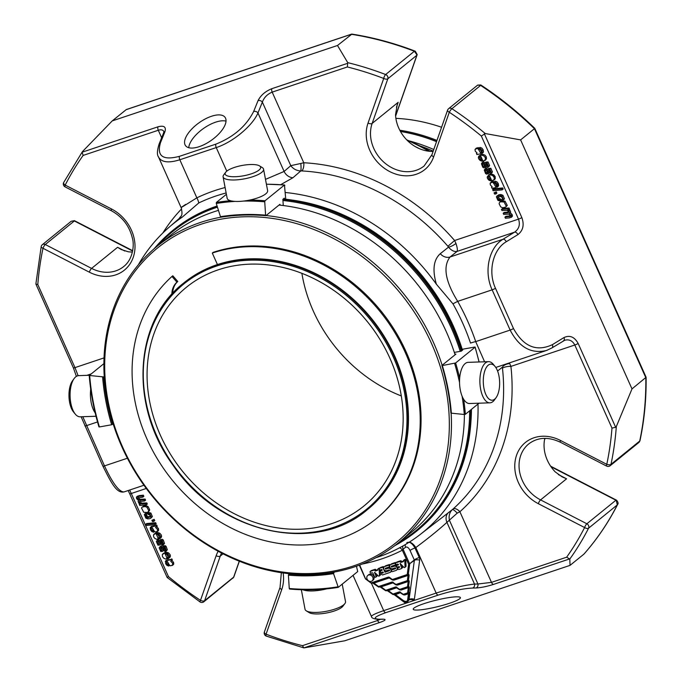 <?xml version="1.0" encoding="UTF-8"?>
<svg xmlns="http://www.w3.org/2000/svg" width="682" height="682" viewBox="0 0 682 682"><rect width="100%" height="100%" fill="white"/><g stroke="black" fill="none" stroke-linecap="round" stroke-linejoin="round"><path stroke-width="1.02" d="M160.321 435.107A140.859 118.898 51 0 1 186.399 287.275A140.859 118.898 51 0 1 367.47 321.785A140.859 118.898 51 0 1 363.838 506.078A140.859 118.898 51 0 1 160.321 435.107M301.887 273.346A140.859 118.898 -129 0 0 313.302 311.052A140.859 118.898 -129 0 0 401.323 395.952M367.538 509.505A145.846 123.11 -129 0 0 367.751 509.335A145.846 123.11 -129 0 0 384.401 336.686A145.846 123.11 -129 0 0 217.115 264.667A145.846 123.11 -129 0 0 184.021 282.774A145.846 123.11 -129 0 0 183.808 282.953M171.873 294.232A20.119 16.982 51 0 1 176.945 282.16L177.78 281.487L172.81 275.784L171.966 276.466A158.488 133.783 -129 0 0 174.413 482.72A158.488 133.783 -129 0 0 375.978 518.934A158.488 133.783 -129 0 0 394.068 331.324A158.488 133.783 -129 0 0 212.29 253.065L217.439 264.565M171.966 276.466L176.945 282.16M89.564 375.262L78.694 375.629A20.596 9.309 88 0 0 74.082 378.629L72.471 380.871A18.064 8.167 88 0 0 69.018 393.079A18.064 8.167 88 0 0 73.537 411.996L75.293 414.127A20.596 9.309 88 0 0 80.101 416.804L96.009 416.259M301.333 589.717L305.042 609.282A20.596 5.942 -10.7 0 0 306.32 610.867L309.099 612.581A18.064 5.209 -10.7 0 0 311.171 613.391A18.064 5.209 -10.7 0 0 328.903 612.496A18.064 5.209 -10.7 0 0 342.952 606.17L344.913 603.553A20.596 5.942 -10.7 0 0 345.518 601.618L342.211 584.15M486.564 395.944A18.064 8.167 -92 0 1 484.484 371.835A18.064 8.167 -92 0 1 495.064 366.464A18.064 8.167 -92 0 1 496.129 397.589A18.064 8.167 -92 0 1 486.564 395.944M177.78 281.487A20.119 16.982 -129 0 0 172.716 293.311M375.978 518.934L376.822 518.252A158.488 133.783 -129 0 0 394.912 330.651A158.488 133.783 -129 0 0 213.134 252.383L212.29 253.065M244.412 175.632A18.064 5.209 169.3 0 1 225.657 172.29A18.064 5.209 169.3 0 1 241.897 165.504A18.064 5.209 169.3 0 1 259.501 165.871A18.064 5.209 169.3 0 1 244.412 175.632M74.082 378.629A20.596 9.309 88 0 0 70.135 392.551A20.596 9.309 88 0 0 75.293 414.127M90.706 389.166A20.596 9.309 88 0 0 90.476 391.86A20.596 9.309 88 0 0 95.165 412.832M306.32 610.867A20.596 5.942 -10.7 0 0 308.673 611.788A20.596 5.942 -10.7 0 0 328.895 610.765A20.596 5.942 -10.7 0 0 344.913 603.553M302.927 589.76A20.596 5.942 -10.7 0 0 304.607 590.322A20.596 5.942 -10.7 0 0 326.644 588.864M496.129 397.589L494.527 399.831A20.596 9.309 -92 0 1 489.906 402.832A20.596 9.309 -92 0 1 483.615 397.956A20.596 9.309 -92 0 1 480.247 375.305A20.596 9.309 -92 0 1 488.5 361.656A20.596 9.309 -92 0 1 493.316 364.333L495.064 366.464M489.906 402.832L469.566 403.522A20.596 9.309 -92 0 1 463.274 398.646A20.596 9.309 -92 0 1 459.907 376.004A20.596 9.309 -92 0 1 468.159 362.347L488.5 361.656M200.61 224.395A189.553 160.006 -129 0 0 181.395 525.328A189.553 160.006 -129 0 0 448.978 435.738A189.553 160.006 -129 0 0 200.61 224.395M220.883 217.2A191.165 161.37 -129 0 0 200.636 222.4A191.165 161.37 -129 0 0 157.261 246.134A191.165 161.37 -129 0 0 135.437 472.421A191.165 161.37 -129 0 0 354.7 566.819A191.165 161.37 -129 0 0 398.075 543.085A191.165 161.37 -129 0 0 451.134 413.13M442.149 365.262A191.165 161.37 -129 0 0 266.082 215.546M259.501 165.871L262.289 167.593A20.596 5.942 169.3 0 1 263.559 169.17A20.596 5.942 169.3 0 1 245.077 178.718A20.596 5.942 169.3 0 1 223.082 176.843A20.596 5.942 169.3 0 1 223.696 174.907L225.657 172.29M263.559 169.17L267.625 190.636A20.596 5.942 169.3 0 1 249.143 200.184A20.596 5.942 169.3 0 1 227.157 198.309L223.082 176.843M157.261 246.134L170.193 235.64A191.165 161.37 51 0 1 218.462 210.371M279.015 205.052A191.165 161.37 51 0 1 455.09 354.768M464.399 414.503A191.165 161.37 51 0 1 411.016 532.599L398.075 543.085M113.186 423.957L111.652 424.758L99.393 426.941A236.637 199.749 51 0 1 89.7 375.816L89.308 375.467L103.869 363.659M112.683 424.366A221.59 187.047 51 0 1 103.69 376.933L89.308 375.467M103.69 376.933L104.227 376.507M356.456 566.222L357.718 571.567L338.281 587.33L337.709 586.852A236.637 199.749 51 0 1 289.262 588.506L288.401 575.165L289.253 573.673M338.281 587.33L333.532 573.622L334.325 572.045M474.706 347.061L462.447 349.244M462.115 396.242A236.637 199.749 51 0 1 464.289 414.494L451.365 413.173A222.392 187.729 51 0 0 442.337 365.552L455.627 362.977L475.064 347.206A237.447 200.431 -129 0 1 479.028 361.98M464.289 414.494L465.354 414.298L479.045 403.198M441.979 365.399L455.926 354.094L454.928 354.273M243.508 201.071A236.637 199.749 51 0 1 264.735 201.804L265.017 200.772L284.462 185.01L285.707 198.837M266.415 184.242A237.447 200.431 -129 0 1 284.462 185.01L284.846 185.495M283.277 205.546L282.877 199.349L284.351 198.147L284.411 199.076M265.98 215.631L265.596 215.145L265.98 215.631L279.918 204.327L279.97 205.154M221.028 217.166L220.457 216.688L221.028 217.166A221.59 187.047 51 0 1 265.741 215.614M264.735 201.804L265.596 215.145A222.392 187.729 51 0 0 220.457 216.688L216.279 203.458A236.637 199.749 51 0 1 235.051 201.403M226.398 194.31L216.382 202.435L216.279 203.458M461.714 350.156L462.763 349.968L461.288 351.162L454.323 352.406M407.862 581.149L395.986 584.764A0.801 0.682 -129 0 0 396.438 584.934M407.989 587.27L399.652 589.691A0.801 0.682 -129 0 0 400.104 589.862M408.117 593.383L403.318 594.627A0.801 0.682 -129 0 0 403.77 594.798M408.757 592.99L408.441 593.758L409.498 593.715L408.68 599.802A3.222 2.719 51 0 1 407.802 601.413A3.222 2.719 51 0 1 404.324 601.26L394.767 594.124M408.629 586.87L408.313 587.645L409.379 587.594L408.663 592.837L407.606 592.88L408.262 593.34A0.801 0.682 -129 0 0 408.663 592.837L409.072 592.505A0.801 0.682 51 0 1 408.671 593.008M408.501 580.757L408.186 581.524L409.251 581.482L408.535 586.716L407.478 586.767L408.134 587.219A0.801 0.682 -129 0 0 408.535 586.716L408.944 586.392A0.801 0.682 51 0 1 408.544 586.895M408.373 574.636L408.058 575.412L409.123 575.361L408.407 580.604L407.35 580.655L408.007 581.107A0.801 0.682 -129 0 0 408.407 580.604L408.816 580.28A0.801 0.682 51 0 1 408.416 580.774M392.38 582.59L378.51 586.861A0.801 0.682 -129 0 0 378.962 587.032M381.11 587.151L380.351 586.631M396.046 587.517L385.714 590.612A0.801 0.682 -129 0 0 386.165 590.783M388.322 590.893L387.555 590.373M399.712 592.445L392.917 594.354A0.801 0.682 -129 0 0 393.378 594.525M373.907 583.4L373.139 582.88M395.526 594.636L400.513 592.658M409.123 575.361L408.688 574.159L407.222 574.534L407.879 574.986A0.801 0.682 -129 0 0 408.279 574.483L409.677 564.21A0.801 0.682 -129 0 0 409.601 563.767L414.366 560.408L409.081 599.478L407.614 599.853A2.413 2.037 51 0 1 404.358 600.944M407.734 575.037L392.32 579.836A0.801 0.682 -129 0 0 392.772 579.998M369.158 581.175L371.298 583.119A0.801 0.682 -129 0 0 371.75 583.289M386.626 570.715A2.31 1.952 51 0 1 384.767 566.546L388.211 565.395A0.929 0.784 51 0 1 388.962 567.057L385.091 568.379L385.569 569.155L388.152 568.285A2.31 1.952 51 0 1 390.01 572.445L382.773 574.875A0.921 0.784 51 0 1 382.022 573.212L383.25 572.778L382.773 572.002L381.656 572.377A0.921 0.784 51 0 1 380.906 570.715L382.133 570.28L381.656 569.504L380.539 569.879A0.921 0.784 51 0 1 379.789 568.217L381.98 567.484A0.921 0.784 51 0 1 383.105 568.063L384.963 572.224L389.541 570.672L389.064 569.896L386.626 570.715M392.687 568.686A2.31 1.952 51 0 1 390.82 564.517L394.213 563.383A0.921 0.784 51 0 1 394.963 565.046L391.144 566.35L391.621 567.126L394.205 566.256A2.31 1.952 51 0 1 396.063 570.425L392.627 571.576A0.921 0.784 51 0 1 391.877 569.913L395.637 568.626L395.168 567.859L392.687 568.686M400.385 561.9L400.914 562.445L403.471 561.593L403.429 560.732A0.742 0.622 51 0 1 404.776 560.919L405.065 566.947A0.784 0.665 51 0 1 403.889 567.313L400.053 563.341L401.579 567.603A0.938 0.793 51 0 1 401.195 568.703L399.021 569.436A0.921 0.784 51 0 1 398.271 567.765L399.499 567.339L399.021 566.563L397.904 566.938A0.921 0.784 51 0 1 397.154 565.267L398.382 564.841L397.904 564.065L396.788 564.44A0.921 0.784 51 0 1 396.037 562.769L399.456 561.627A0.938 0.793 51 0 1 400.385 561.9L401.391 561.09A0.938 0.793 -129 0 0 400.462 560.809L397.043 561.959A0.921 0.784 -129 0 0 396.677 562.258M374.725 570.382L375.33 571.013L377.879 570.161L377.837 569.299A0.742 0.622 51 0 1 379.183 569.479L379.473 575.557A0.784 0.665 51 0 1 378.297 575.881L374.546 572.403L375.995 576.188A0.921 0.784 51 0 1 374.486 576.691L373.045 573.468A1.049 0.878 -129 0 0 371.775 572.812L371.153 573.016A0.929 0.784 51 0 1 370.454 571.337L374.094 570.118A0.742 0.622 51 0 1 374.725 570.382L375.731 569.572A0.742 0.622 -129 0 0 375.1 569.308L371.46 570.527A0.929 0.784 -129 0 0 371.093 570.817M367.112 579.129A3.478 2.933 51 0 1 367.751 575.48A3.478 2.933 51 0 1 372.227 576.333A3.478 2.933 51 0 1 372.133 580.876A3.478 2.933 51 0 1 367.112 579.129M394.077 594.124L404.204 601.319L407.802 601.413L408.944 600.032A4.024 1.918 -160.3 0 1 414.085 600.475L405.781 603.255A7.246 6.112 51 0 1 404.597 602.513L393.846 594.431M406.105 601.984A4.024 1.006 -63 0 1 405.781 603.255L383.693 610.646C375.415 613.468 371.34 615.445 371.468 616.579L371.485 616.613M406.779 542.744C409.439 541.397 412.184 543.145 414.997 547.996A4.024 0.648 -24.1 0 0 410.044 550.451L414.298 559.965A0.801 0.682 51 0 1 414.366 560.408A4.024 1.688 7.7 0 1 419.669 560.161L414.383 599.239A7.246 6.112 51 0 1 414.085 600.475L436.173 593.076L415.807 547.552A208.172 175.717 51 0 1 414.997 547.996L419.251 557.501A4.825 4.075 51 0 1 419.669 560.161M365.723 578.924L367.709 580.075M389.627 570.186L385.969 571.405L385.688 570.774M384.963 572.224L385.969 571.405M384.009 567.066A0.921 0.784 -129 0 0 382.986 566.665L380.795 567.398A0.921 0.784 -129 0 0 380.428 567.697M382.218 569.794L381.911 569.896A0.921 0.784 -129 0 0 381.545 570.195M383.335 572.292L383.028 572.394A0.921 0.784 -129 0 0 382.662 572.692M390.539 572.164L391.545 571.346A2.31 1.952 -129 0 0 391.656 571.243M392.167 569.615A2.31 1.952 -129 0 0 391.894 568.771M389.942 567.39A2.31 1.952 -129 0 0 389.158 567.467L386.012 568.046M390.189 564.901A0.929 0.784 -129 0 0 389.217 564.577L385.773 565.736A2.31 1.952 -129 0 0 385.245 566.017L384.239 566.836M395.722 568.14L392.883 569.095A0.921 0.784 -129 0 0 392.517 569.393M396.592 570.135L397.597 569.317A2.31 1.952 -129 0 0 397.938 568.941M398.237 567.748A2.31 1.952 -129 0 0 398.024 566.895M396.779 565.591A2.31 1.952 -129 0 0 395.21 565.446L392.065 566.017M396.02 562.735A0.921 0.784 -129 0 0 395.219 562.565L391.826 563.707A2.31 1.952 -129 0 0 391.298 563.988L390.292 564.807M400.914 562.445L401.92 561.636L401.391 561.09M398.467 564.355L398.16 564.457A0.921 0.784 -129 0 0 397.794 564.756M399.584 566.853L399.277 566.955A0.921 0.784 -129 0 0 398.919 567.245M402.201 567.893A0.938 0.793 -129 0 0 402.585 566.793L401.903 565.259M404.844 567.441L405.85 566.631A0.784 0.665 -129 0 0 406.071 566.128L405.781 560.11A0.742 0.622 -129 0 0 404.452 559.871M405.065 566.947L406.071 566.128M404.776 560.919L405.781 560.11M403.855 560.348L404.861 559.538M403.446 561.124L401.92 561.636M375.33 571.013L376.336 570.195L375.731 569.572M374.094 570.118L375.1 569.308M375.825 577.151L376.831 576.341A0.921 0.784 -129 0 0 377.001 575.369L376.311 573.826M379.252 576.009L380.258 575.199A0.784 0.665 -129 0 0 380.479 574.738L380.249 569.913M379.473 575.557L380.479 574.738M379.78 568.166A0.742 0.622 -129 0 0 378.86 568.438M378.263 568.916L379.269 568.106M377.854 569.683L376.336 570.195M372.133 580.876L373.139 580.067A3.478 2.933 -129 0 0 373.233 575.514A3.478 2.933 -129 0 0 368.757 574.662L367.751 575.48M382.201 619.282A3.222 2.728 89 0 0 382.909 619.162L379.507 619.222A3.222 2.728 89 0 1 378.8 619.341L382.738 619.213M438.27 595.088C451.45 590.944 462.908 588.6 472.66 588.037A3.222 2.728 -91 0 0 474.519 584.065C463.803 585.335 451.015 588.336 436.173 593.076A3.222 1.645 -108.5 0 0 438.27 595.088L385.79 612.658A3.222 1.645 -108.5 0 1 383.693 610.646L371.46 583.306M457.221 513.128A6.436 1.543 49.3 0 0 452.294 509.676L453.036 509.028A6.436 3.453 48.2 0 1 459.89 511.747L457.221 513.128L446.923 522.361L474.519 584.065L477.92 584.005A3.222 2.728 89 0 1 476.053 587.978L472.66 588.037M478.005 404.042A198.453 167.516 51 0 1 419.021 535.396L452.294 509.676C449.455 512.514 448.517 516.095 449.481 520.426L477.92 584.005L491.483 582.368A3.222 1.645 71.5 0 0 493.58 584.38C486.863 586.494 481.023 587.688 476.053 587.978M382.909 619.162C386.617 619.299 385.552 620.415 379.704 622.504A3.222 1.645 -108.5 0 1 377.606 620.501L380.317 619.316M129.64 490.043L131.285 493.495A3.222 0.52 155.9 0 1 129.682 493.725L128.131 490.546M159.256 540.971L161.148 540.076L162.239 540.766L163.501 544.236L162.18 545.54L161.617 544.449A2.276 1.927 -129 0 0 162.299 544.048A1.313 1.108 -129 0 0 162.555 543.332L161.574 541.312L160.372 541.542L160.313 544.151A2.063 1.748 51 0 1 160.057 544.952L157.951 545.191L156.349 541.568A2.225 1.884 51 0 1 157.414 540.442L157.968 541.517A1.407 1.194 -129 0 0 157.303 542.216L158.139 544.262L159.17 543.972L159.256 540.971L160.713 539.479M158.42 541.141A1.407 1.194 -129 0 0 158.309 541.406L159.145 543.452L158.139 544.262L159.17 543.972M162.094 547.305L163.987 546.41L165.07 547.092L166.331 550.57L165.018 551.874L164.456 550.775A2.276 1.927 -129 0 0 165.129 550.383A1.313 1.108 -129 0 0 165.385 549.658L164.405 547.646L163.203 547.876L163.151 550.476A2.063 1.748 51 0 1 162.887 551.286L160.781 551.525L159.179 547.902A2.225 1.884 51 0 1 160.244 546.776L160.799 547.842A1.407 1.194 -129 0 0 160.142 548.55L160.969 550.596L162.001 550.306L162.094 547.305L163.552 545.813M161.259 547.476A1.407 1.194 -129 0 0 161.148 547.74L161.975 549.777L160.969 550.596L162.001 550.306M136.357 497.306L138.139 496.402L142.359 496.002L142.853 497.118L137.414 498.005L138.233 499.565A2.489 2.097 -129 0 0 139.316 500.128L144.09 499.88L144.593 500.997L139.537 501.509L139.213 502.455L139.929 503.359A2.668 2.251 -129 0 0 141.08 503.955L145.812 503.734L146.315 504.851L139.759 505.473L139.256 504.348L140.339 504.245L138.966 503.427L138.088 501.313A1.731 1.458 51 0 1 138.668 500.503L136.562 498.67L136.673 496.828M151.898 520.281L153.169 520.17L153.731 521.432L152.461 521.542L151.898 520.281L154.175 519.352L154.737 520.613L153.731 521.432M146.119 525.49L145.616 524.373L154.661 523.52L155.164 524.637L146.119 525.49M146.485 512.728L144.848 513.887L145.479 513.546L146.042 514.62L145.317 515.285L145.411 516.317L146.332 517.365L147.849 517.749L150.466 516.768L149.588 514.808L148.105 514.416L147.704 513.256L149.895 513.896L151.378 517.433L149.921 518.678L147.824 518.9L145.837 518.149L144.328 514.646L146.485 512.728L147.048 513.81L146.042 514.62M147.116 512.446L143.732 512.276L141.515 508.005L142.137 507.127L145.104 506.487L147.039 507.34L148.633 510.451A2.532 2.14 51 0 1 148.224 511.696A3.154 2.668 51 0 1 147.883 512.037A3.154 2.668 51 0 1 147.116 512.446M165.291 561.542L167.235 560.442L170.85 559.692L171.353 560.826A4.459 3.768 51 0 1 170.671 561.201L172.563 563.179L172.734 564.807L170.747 565.83A2.217 1.867 51 0 1 169.835 565.369A3.231 2.728 51 0 1 169.051 564.466L167.431 561.618L166.255 562.198L167.286 564.483A1.978 1.662 -129 0 0 168.377 564.867L168.795 566.026L166.945 565.387L165.658 563.699L165.692 560.86M171.804 560.468L173.56 562.352L173.74 563.997L172.265 565.506L173.237 564.722M172.555 563.17L173.56 562.36L172.555 563.17M167.55 553.682L169.11 555.48L169.409 556.887L168.94 558.14L167.755 558.908L165.641 559.044L163.706 558.208L162.495 556.64L162.316 554.543L164.737 553.025L166.902 557.859L168.309 556.93L167.44 554.73A2.719 2.293 -129 0 0 166.067 554.193L165.675 553.076L167.55 553.682L168.556 552.872L170.116 554.662L170.415 556.077L169.946 557.33L168.761 558.089L166.647 558.226M167.994 557.365L168.309 556.93L166.698 554.338M158.736 533.98L160.296 535.771L160.594 537.186L160.125 538.439L158.94 539.198L156.826 539.334L154.891 538.499L153.68 536.939L153.501 534.841L155.922 533.324L158.088 538.158L159.494 537.228L158.625 535.029A2.719 2.293 -129 0 0 157.252 534.492L156.86 533.367L158.736 533.98L159.741 533.162L161.302 534.952L161.6 536.367L161.131 537.621L159.946 538.379L157.832 538.516M159.179 537.655L159.494 537.228L157.883 534.628M150.176 527.749L152.12 526.649L155.735 525.907L156.238 527.033A4.459 3.768 51 0 1 155.556 527.416L157.44 529.377L157.619 531.014L155.632 532.037A2.217 1.867 51 0 1 154.72 531.576A3.231 2.728 51 0 1 153.936 530.673L152.308 527.834L151.14 528.405L152.163 530.69A1.978 1.662 -129 0 0 153.262 531.073L153.68 532.241L151.83 531.593L150.517 529.863L150.176 527.749L151.6 526.257M156.69 526.674L158.446 528.567L158.625 530.204L157.15 531.713L158.122 530.928M563.255 340.915A3.222 1.995 -121.5 0 0 563.639 340.761A3.222 1.995 -121.5 0 0 563.963 337.564C569.768 334.888 574.5 336.857 578.157 343.464A3.222 0.52 155.9 0 1 574.807 345.007C572.53 340.719 569.189 339.133 564.773 340.233L563.843 340.608M551.627 348.042A3.222 1.995 -121.5 0 0 552.011 347.888A3.222 1.995 -121.5 0 0 552.335 344.691L563.963 337.564M455.96 243.465A6.436 1.824 -30.2 0 1 448.534 247.131L447.921 246.279L454.613 240.516L455.96 243.465C457.315 247.54 457.69 250.192 457.085 251.411L450.052 257.003L502.975 239.28A3.222 1.995 58.5 0 1 506.283 241.726L517.911 234.599A3.222 1.995 58.5 0 0 514.603 232.153C519.053 228.93 520.357 224.583 518.508 219.127A3.222 0.52 -24.1 0 0 521.849 217.592C524.407 224.872 523.094 230.542 517.911 234.599M509.249 213.654L510.255 212.844A1.731 1.458 -129 0 1 510.119 212.937L512.225 214.787L512.421 216.134L511.415 216.953L509.642 217.856L505.422 218.249L504.919 217.132L510.358 216.254L509.539 214.694A2.489 2.097 -129 0 0 508.457 214.122L503.683 214.378L503.18 213.253L508.235 212.741L508.559 211.804L507.843 210.9A2.668 2.251 -129 0 0 506.7 210.303L501.961 210.525L501.458 209.4L508.013 208.786L508.516 209.911L507.434 210.005L508.806 210.832L509.693 212.937A1.731 1.458 51 0 1 509.113 213.756L511.219 215.597L511.099 217.43L512.02 216.68M495.874 193.978L494.612 194.089L494.049 192.827L495.311 192.708L495.874 193.978L496.88 193.159L496.317 191.889L494.049 192.827M501.654 188.761L502.157 189.886L493.112 190.738L492.609 189.613L501.654 188.761L502.66 187.951L493.615 188.803L492.609 189.613M502.293 200.713L501.73 199.63L502.455 198.974L502.353 197.925L501.449 196.885L499.923 196.51L497.314 197.482L498.184 199.442L499.676 199.843L500.068 201.002L497.877 200.355L496.402 196.825L496.973 196.032L499.957 195.359L501.935 196.101L503.444 199.613L502.293 200.713L503.93 199.553M497.63 197.072L498.21 196.757M489.523 172.461L486.624 174.174L485.533 173.492L484.271 170.023L485.593 168.71L486.155 169.809A2.276 1.927 -129 0 0 485.482 170.21A1.313 1.108 -129 0 0 485.217 170.926L486.206 172.938L487.4 172.716L487.459 170.108A2.063 1.748 51 0 1 487.715 169.298L489.821 169.068L491.424 172.682A2.225 1.884 51 0 1 490.367 173.808L489.804 172.742A1.407 1.194 -129 0 0 490.469 172.035L489.633 169.989L488.602 170.287L488.065 173.953L489.523 172.461L489.608 169.468M487.715 169.298L488.934 168.266M489.633 169.989L488.602 170.287L489.182 169.818M486.692 166.135L483.794 167.849L482.703 167.158L481.441 163.689L482.762 162.376L483.325 163.475A2.276 1.927 -129 0 0 482.643 163.876A1.313 1.108 -129 0 0 482.387 164.592L483.376 166.613L484.57 166.382L484.629 163.774A2.063 1.748 51 0 1 484.885 162.972L486.991 162.734L488.593 166.357A2.225 1.884 51 0 1 487.528 167.482L486.974 166.408A1.407 1.194 -129 0 0 487.639 165.7L486.803 163.654L485.772 163.953L485.226 167.627L486.692 166.135L486.778 163.134M484.885 162.972L486.044 161.975M486.803 163.654L485.772 163.953L486.351 163.484M478.986 148.224L479.983 147.406L481.833 148.054L483.129 149.742L483.487 151.898L480.537 153.808L476.931 154.558L476.42 153.424A4.459 3.768 51 0 1 477.102 153.049L475.218 151.089L475.039 149.443L477.025 148.429A2.217 1.867 51 0 1 477.937 148.889A3.231 2.728 51 0 1 478.721 149.793L480.35 152.632L481.526 152.06L480.495 149.767A1.978 1.662 -129 0 0 479.395 149.384L478.986 148.224L480.827 148.872L482.123 150.56L482.089 153.399M475.039 149.443L476.471 147.968M480.222 160.568L478.662 158.778L478.363 157.363L478.841 156.11L480.017 155.351L482.131 155.215L484.067 156.05L485.269 157.585L485.456 159.707L483.035 161.225L480.878 156.391L479.463 157.32L480.341 159.52A2.719 2.293 -129 0 0 481.714 160.057L482.097 161.182L480.222 160.568M479.906 156.792L479.463 157.32L480.469 156.51L481.347 158.71A2.719 2.293 -129 0 0 482.089 159.102M489.037 180.278L487.477 178.479L487.178 177.073L488.832 175.052L490.946 174.924L492.881 175.751L494.083 177.294L494.271 179.417L491.85 180.935L489.693 176.101L488.278 177.03L489.156 179.23A2.719 2.293 -129 0 0 490.529 179.767L490.912 180.883L489.037 180.278M488.721 176.493L488.278 177.03L489.284 176.212L490.162 178.411A2.719 2.293 -129 0 0 490.904 178.812M494.1 182.017L495.106 181.199L496.948 181.847L498.269 183.586L498.602 185.692L495.652 187.601L492.046 188.351L491.534 187.218A4.459 3.768 51 0 1 492.216 186.842L490.332 184.873L490.153 183.236L492.14 182.222A2.217 1.867 51 0 1 493.052 182.682A3.231 2.728 51 0 1 493.836 183.586L495.464 186.425L496.641 185.854L495.609 183.56A1.978 1.662 -129 0 0 494.518 183.177L494.1 182.017L495.942 182.665L497.238 184.345L497.204 187.183M490.153 183.236L491.586 181.762M500.656 201.812L504.041 201.974L506.266 206.254L505.643 207.123L502.702 207.771L500.733 206.919L499.139 203.799A2.532 2.14 51 0 1 499.548 202.563A3.154 2.668 51 0 1 499.889 202.213A3.154 2.668 51 0 1 500.656 201.812L501.662 200.994L505.047 201.164L507.272 205.435L505.643 207.123M265.494 179.375L284.121 171.446L290.788 165.666L300.813 163.467A6.436 0.895 -94.1 0 1 300.779 170.952C296.551 170.705 293.226 168.948 290.788 165.666L262.357 102.095A3.222 2.378 -157.9 0 0 258.052 100.621C260.754 95.275 265.358 91.303 271.845 88.686A3.222 1.645 -108.5 0 0 272.186 92.13C267.361 94.142 264.087 97.466 262.357 102.095L257.958 112.948A3.222 2.378 -157.9 0 0 253.653 111.473L258.052 100.621M159.196 143.8A3.222 2.378 22.1 0 1 160.5 142.657L164.899 131.805A3.222 2.378 -157.9 0 0 163.595 132.947L159.196 143.8C157.107 150.415 156.869 154.788 158.48 156.945L158.48 156.954C161.404 162.359 168.522 163.296 179.818 159.767A3.222 1.645 -108.5 0 1 179.477 156.323C162.853 160.679 156.528 156.127 160.5 142.657M73.392 367.726A3.222 0.52 -24.1 0 0 73.375 367.845A3.222 0.52 -24.1 0 0 74.977 367.624L78.106 375.697M163.595 132.947L163.902 131.575C162.989 129.827 161.123 129.384 158.301 130.253A3.222 1.645 71.5 0 1 157.968 126.809C164.047 125.215 166.357 126.886 164.899 131.805M285.298 192.486A198.453 167.516 51 0 1 436.378 284.215C432.252 269.893 433.556 259.723 440.282 253.695L448.534 247.131C451.313 250.499 454.169 251.931 457.085 251.411L514.603 232.153L502.975 239.28C488.824 247.609 483.657 271.709 492.14 289.833A3.222 0.52 -24.1 0 0 495.49 288.298C487.715 271.709 492.856 249.51 506.283 241.726M440.282 253.695A9.497 7.928 -128.5 0 0 450.052 257.003C442.746 266.483 445.295 281.274 457.699 301.367L492.14 289.833L510.145 330.088C519.096 347.3 531.193 354.103 546.435 350.497L547.407 350.147M583.877 554.159L583.988 554.057C597.168 539.112 608.37 522.591 617.602 504.484L617.304 504.893A319.952 270.072 51 0 1 583.877 554.159L570.05 565.369L569.802 559.061L566.648 557.203L491.483 582.368L459.89 511.747A205.921 173.825 -129 0 0 510.92 366.396L509.71 363.617A6.436 3.683 -16.9 0 0 502.284 367.291L497.587 371.017M448.534 512.523A9.497 8.048 -127.1 0 0 446.923 522.361C438.722 529.82 428.347 538.217 415.807 547.552A9.497 5.038 -118.8 0 0 409.294 542.147M403.096 545.864A4.024 3.41 -127.2 0 0 403.079 549.181L402.329 550.212A4.024 2.123 -117.1 0 0 399.43 547.868M143.953 485.243L124.013 491.927C119.171 492.046 112.666 483.368 104.482 465.9L82.795 416.711M158.36 156.655L181.25 207.865C183.279 217.413 180.355 215.606 179.357 218.368M185.726 204.387C177.252 210.013 180.96 207.831 196.851 197.84L179.818 159.767L216.237 147.576C232.681 142.299 252.57 125.795 257.958 112.948L284.121 171.446A9.497 7.988 -130.9 0 0 292.945 177.729L280.737 184.669M609.418 466.147A3.222 2.719 -129 0 0 610.151 465.746A3.222 2.719 -129 0 0 610.987 464.348A319.952 270.072 -129 0 0 616.323 426.548L615.658 427.299L611.976 428.091L574.807 345.007L510.92 366.396A6.436 2.097 -6.2 0 0 502.472 368.212L502.284 367.291M447.861 109.751A3.222 1.535 19.3 0 0 447.597 110.109A3.222 1.535 19.3 0 0 449.293 112.266A316.729 267.361 -129 0 1 481.339 136.042L485.252 133.544L520.613 139.904L632.001 388.911L646.11 377.265C646.374 399.072 644.311 420.274 639.946 440.862L610.987 464.348A3.222 1.424 -168 0 1 606.784 464.331A3.222 0.793 117.3 0 0 606.648 466.104A3.222 3.222 0 0 0 610.151 465.746L639.068 442.303M569.802 559.061A319.952 270.072 -129 0 0 588.575 528.192A3.222 2.719 -129 0 0 586.87 523.776A3.222 0.793 117.3 0 0 584.593 527.536A3.222 1.62 27 0 0 588.575 528.192L617.304 504.893L616.255 500.4A2.413 0.452 -56.7 0 1 616.639 500.247L550.638 466.19M570.05 565.369L344.777 640.79L303.857 647.9L266.27 636.093A3.222 0.972 -69 0 1 266.074 634.175A3.222 1.535 -160.7 0 1 264.377 632.018A3.222 3.222 0 0 0 266.27 636.093M423.957 603.664A24.305 3.325 -13.8 0 1 447.742 597.782A24.305 3.325 -13.8 0 1 460.427 597.645A24.305 3.325 -13.8 0 1 437.614 606.673A24.305 3.325 -13.8 0 1 413.215 609.239A24.305 3.325 -13.8 0 1 423.957 603.664M379.704 622.504L303.857 647.9L302.433 645.666L377.606 620.501L377.078 619.324M200.491 600.356A3.222 0.605 123.4 0 0 200.056 601.959L167.158 577.492L168.445 576.58A316.729 267.361 -129 0 0 200.491 600.356A3.222 1.535 -160.7 0 0 204.609 600.697A3.222 2.719 -129 0 1 203.858 601.771L233.534 577.441A3.222 2.719 51 0 0 233.662 577.134L204.609 600.697L220.269 556.077A3.222 1.535 -160.7 0 1 216.151 555.736L200.491 600.356M157.968 541.517L158.974 540.698L158.42 539.624A2.225 1.884 -129 0 0 157.9 539.905L156.894 540.724M157.414 540.442L158.42 539.624M161.063 544.142A2.063 1.748 -129 0 0 161.319 543.332L160.313 544.151M161.378 540.724L161.319 543.332M161.617 544.449L162.478 543.75M160.261 540.161L162.154 539.257L163.245 539.948L164.507 543.418L162.981 545.148M163.893 550.468A2.063 1.748 -129 0 0 164.157 549.666L163.151 550.476M164.209 547.058L164.157 549.666M164.456 550.775L165.308 550.084M163.092 546.495L164.993 545.591L166.076 546.282L167.337 549.752L165.811 551.482M160.799 547.842L161.805 547.032L161.25 545.958A2.225 1.884 -129 0 0 160.739 546.239L159.733 547.058M160.244 546.776L161.25 545.958M144.09 499.88L145.095 499.062L140.322 499.318A2.489 2.097 -129 0 1 139.239 498.747L138.42 497.187M142.853 497.118L143.859 496.308L143.365 495.192L139.145 495.584L137.363 496.487M142.359 496.002L143.365 495.192M137.645 496.044L136.681 496.828M139.972 502.608L139.281 501.671M139.256 504.348L139.742 503.955M146.315 504.851L147.321 504.041L146.818 502.915L142.086 503.137A2.668 2.251 -129 0 1 140.935 502.54L139.929 503.359M145.812 503.734L146.818 502.915M144.593 500.997L145.598 500.187L145.095 499.062M153.169 520.17L154.175 519.352M155.164 524.637L156.169 523.827L155.667 522.702L146.621 523.554L145.616 524.373M154.661 523.52L155.667 522.702M146.604 517.144L145.752 516.086M147.704 513.256L148.71 512.438L150.901 513.086L152.384 516.615L150.799 518.218M146.374 514.356L147.338 516.547L150.483 516.709M146.417 515.49L145.419 516.317M147.883 512.037L148.889 511.219A3.154 2.668 -129 0 0 149.23 510.878A2.532 2.14 -129 0 0 149.639 509.642L148.045 506.521L146.119 505.677L145.061 506.487L146.059 505.669L144.004 505.856L142.137 507.127M148.224 511.696L149.23 510.878M173.74 563.997L173.271 564.687M171.353 560.826L172.358 560.016L171.855 558.882L170.85 559.692M168.88 560.314L171.855 558.882M169.886 559.496L166.297 560.723M166.561 560.178L165.709 560.868M168.795 566.026L169.724 565.276M168.377 564.867L168.991 564.372M167.286 564.483L168.292 563.673A1.978 1.662 -129 0 0 168.735 563.912M167.261 561.38L168.292 563.673M165.675 553.076L166.681 552.258L168.556 552.872M166.902 557.859L167.908 557.049M166.007 552.804L165.743 552.207L164.737 553.025M162.938 553.699L165.743 552.207M156.86 533.367L157.866 532.548L159.741 533.162M158.088 538.158L159.094 537.339M157.192 533.102L156.928 532.506L155.922 533.324M154.123 533.997L156.928 532.506M153.262 531.073L153.876 530.579M153.68 532.241L154.609 531.483M152.163 530.69L153.169 529.88A1.978 1.662 -129 0 0 153.62 530.127M152.146 527.587L153.169 529.88M158.625 530.204L158.156 530.894M157.44 529.377L158.446 528.559L157.44 529.385M156.238 527.033L157.244 526.223L156.741 525.089L155.735 525.907M153.765 526.521L156.741 525.089M154.771 525.703L151.182 526.93M646.11 377.265L534.79 128.352L534.441 128.693L645.82 377.7A319.952 270.072 51 0 1 639.716 441.049L639.077 442.294L639.946 440.853M480.793 84.977L480.622 85.403A319.952 270.072 51 0 1 534.441 128.693L520.613 139.904M616.323 426.548L632.001 388.911M82.658 151.387L112.215 120.91L337.496 45.489L351.912 34.1C373.259 37.476 394.375 43.171 415.261 51.193L414.375 51.244L385.645 74.534A319.952 270.072 -129 0 0 347.743 62.642L347.351 66.964A316.729 267.361 -129 0 1 383.71 78.447A3.222 1.535 19.3 0 0 387.819 78.788A3.222 2.719 -129 0 0 385.645 74.534A3.222 0.972 111 0 0 383.71 78.447L368.041 123.067A38.081 32.139 -129 0 0 389.746 171.583A38.081 32.139 -129 0 0 433.633 156.886L449.293 112.266A3.222 0.605 -56.6 0 1 451.902 108.702L480.622 85.403L477.664 85.122L480.793 84.969C500.017 97.628 518.022 112.087 534.79 128.352M300.813 163.467L303.771 162.751A6.436 2.745 -86.9 0 1 301.802 170.935L300.779 170.952L292.945 177.729M509.249 216.723L510.358 215.896M510.255 215.904L505.925 216.313L504.919 217.132M512.421 216.134L512.105 216.612M512.216 214.77L512.216 214.779A176.109 148.659 51 0 0 511.389 213.679M510.255 212.844A1.731 1.458 -129 0 0 510.699 212.119L509.693 212.937M508.44 209.186L509.812 210.013L510.699 212.119M508.516 209.911L509.522 209.093L509.019 207.967L502.464 208.59L501.458 209.4M508.013 208.786L509.019 207.967M507.613 212.844L508.636 212.025M508.61 212.025L504.186 212.443L503.18 213.253M495.311 192.708L496.317 191.889M502.157 189.886L503.163 189.067L502.66 187.951M496.973 196.032L498.857 194.762L500.963 194.541L502.941 195.291L504.45 198.794L503.299 199.894M500.912 194.541L499.906 195.359L500.903 194.541M500.068 201.002L501.074 200.184L500.682 199.025L499.676 199.843M498.32 196.672L499.19 198.624L500.682 199.025M501.73 199.63L502.412 199.084M489.804 172.742L490.358 172.299M490.878 173.535L491.884 172.716A2.225 1.884 -129 0 0 492.43 171.873L490.827 168.249L488.721 168.488M485.217 170.926L486.223 170.108L487.485 172.265M486.155 169.809L487.161 168.991L486.598 167.9L485.593 168.71M484.8 169.102L486.598 167.9M485.891 162.154L487.997 161.915L489.599 165.538A2.225 1.884 -129 0 1 489.054 166.382L488.048 167.201M482.387 164.592L483.393 163.774L484.655 165.939M483.325 163.475L484.331 162.666L483.768 161.566L482.762 162.376M481.961 162.776L483.768 161.566M486.974 166.408L487.528 165.965M479.727 148.974L481.543 151.805M478.721 149.793L479.361 149.273M480.35 152.632L481.356 151.813M479.054 148.165A3.231 2.728 -129 0 0 478.943 148.071A2.217 1.867 -129 0 0 478.031 147.61L476.045 148.633M477.937 148.889L478.943 148.071M476.42 153.424L476.982 152.973M483.487 151.898L482.933 152.683M483.129 149.742L482.123 150.56L483.12 149.733M479.369 156.553L481.023 154.533L483.137 154.396L485.073 155.232L486.275 156.775L486.462 158.897L483.035 161.225M482.097 161.182L482.771 160.637M481.714 160.057L482.302 159.579M480.341 159.52L481.347 158.71M488.184 176.254L487.178 177.073L488.662 175.001L489.838 174.242L491.952 174.106L493.887 174.942L495.089 176.476L495.277 178.599L494.672 179.443L491.85 180.935M490.912 180.883L491.586 180.338M490.529 179.767L491.117 179.289M489.156 179.23L490.162 178.411M497.647 185.035L497.57 184.217M495.464 186.425L496.658 185.598M494.842 182.767L496.47 185.606M493.836 183.586L494.476 183.066M494.169 181.958A3.231 2.728 -129 0 0 494.058 181.864A2.217 1.867 -129 0 0 493.146 181.403L491.159 182.418M493.052 182.682L494.058 181.864M491.534 187.218L492.097 186.766M498.602 185.692L498.048 186.476M498.244 183.535L497.238 184.353M501.662 200.994A3.154 2.668 -129 0 0 500.895 201.403L499.889 202.213M112.215 120.91L126.332 109.546L351.588 34.126M211.454 116.281A24.305 10.707 144.5 0 1 225.086 117.372A24.305 10.707 144.5 0 1 211.505 140.202A24.305 10.707 144.5 0 1 185.495 145.59A24.305 10.707 144.5 0 1 190.602 130.305A24.305 10.707 144.5 0 1 211.454 116.281M347.743 62.642L337.496 45.489M436.378 284.215L452.967 303.857A202.528 170.96 -129 0 1 470.52 343.08A9.497 2.046 161.3 0 1 475.704 341.614L484.595 361.792M470.716 409.95A193.577 163.407 51 0 1 416.659 531.125L417.222 530.664A193.577 163.407 -129 0 0 471.288 409.481M461.885 350.684A193.577 163.407 -129 0 0 283.345 198.965M217.081 205.998A193.577 163.407 -129 0 0 173.364 229.962L172.793 230.422A193.577 163.407 51 0 1 216.723 206.39A193.577 163.407 51 0 1 217.166 206.245M452.967 303.857A9.497 1.006 150.6 0 1 457.699 301.367A207.814 175.419 51 0 1 475.704 341.614L510.145 330.088A3.222 0.52 -24.1 0 0 513.495 328.545L495.49 288.298M419.021 535.396A198.453 167.516 51 0 1 375.867 557.757M138.318 264.838A198.453 167.516 51 0 1 169.11 227.225A198.453 167.516 51 0 1 182.29 217.106L179.272 218.428M225.111 187.533A207.814 175.419 51 0 0 196.851 197.84A9.497 4.996 -115.6 0 1 198.76 202.963L182.29 217.106M226.143 192.963A202.528 170.96 -129 0 0 198.76 202.963M292.143 200.082A191.165 161.37 51 0 1 462.2 349.295M471.441 409.362A191.165 161.37 51 0 1 470.998 420.615M35.882 283.951L41.193 246.534A3.222 1.424 12 0 0 43 248.291A316.729 267.361 -129 0 0 37.808 284.539L35.907 284.079L73.375 367.845L76.384 376.37M63.665 182.537A3.222 3.222 0 0 0 65.054 186.859A3.222 0.793 -62.7 0 1 65.191 185.086A3.222 1.62 -153 0 1 63.665 182.537L82.36 151.754M157.968 126.809L82.121 152.205L83.136 155.419A316.729 267.361 -129 0 0 65.191 185.086L111.498 208.965A38.081 32.139 -129 0 1 133.195 257.472A38.081 32.139 -129 0 1 89.308 272.161L43 248.291A3.222 0.793 -62.7 0 1 45.285 244.531A3.222 2.719 -129 0 0 43.051 244.301A3.222 2.719 -129 0 0 42.318 244.702A3.222 3.222 0 0 0 41.193 246.534M74.006 220.815L71.235 221.249L74.423 220.678A2.413 0.733 111 0 0 74.006 220.815A3.222 2.719 51 0 1 74.347 220.959L45.285 244.531L91.584 268.401A3.222 0.793 117.3 0 0 89.308 272.161M611.976 428.091A316.729 267.361 -129 0 1 606.784 464.331L560.476 440.461A38.081 32.139 -129 0 0 516.589 455.15A38.081 32.139 -129 0 0 538.294 503.666A3.222 0.793 -62.7 0 1 540.57 499.906L566.58 478.807L562.173 476.889L555.301 471.961A34.859 29.428 51 0 1 544.807 438.356M433.096 151.413A34.859 29.428 51 0 1 395.526 114.789L397.205 104.755L398.169 102.317L396.455 107.193M415.261 51.193L417.188 54.577A2.413 1.066 12 0 1 416.975 54.901L414.375 51.244A319.952 270.072 51 0 0 351.324 34.279L126.042 109.7M132.436 252.008A34.859 29.428 51 0 1 128.276 251.786L121.2 249.518L117.594 247.31L124.789 251.019M395.875 118.344A175.47 148.113 51 0 1 441.578 127.253M495.141 178.889A175.47 148.113 -129 0 0 494.365 178.181M490.622 174.873A175.47 148.113 -129 0 0 489.872 174.234M436.523 141.668A175.47 148.113 -129 0 0 400.47 131.473M433.769 149.503A175.47 148.113 -129 0 0 409.072 140.859M419.515 145.726A176.109 148.659 51 0 1 433.189 151.148M430.112 151.336A218.658 184.575 -129 0 0 406.719 139.844M418.987 148.48A224.165 189.221 -129 0 0 415.312 146.604M544.492 439.916A224.165 189.221 -129 0 0 545.123 438.356M428.927 151.225A224.165 189.221 -129 0 0 407.018 140.151M226.015 121.14A24.305 10.707 -35.5 0 0 215.648 122.163A24.305 10.707 -35.5 0 0 188.752 147.704M216.671 266.014A145.044 122.436 51 0 1 406.711 427.733A145.044 122.436 51 0 1 201.966 496.283A145.044 122.436 51 0 1 216.671 266.014M216.68 265.017A145.846 123.11 51 0 1 383.966 337.044A145.846 123.11 51 0 1 367.317 509.684C314.922 555.191 218.82 533.136 173.058 465.235C129.128 405.841 133.97 321.196 183.586 283.124A145.846 123.11 51 0 1 216.68 265.017M111.652 424.758A222.392 187.729 51 0 1 102.624 377.137M338.093 587.364A237.447 200.431 51 0 1 289.645 588.992M333.532 573.622A222.392 187.729 51 0 1 288.401 575.165M333.634 572.599A221.59 187.047 51 0 1 288.682 574.133M455.627 362.977A237.447 200.431 51 0 1 459.677 378.135M463.683 399.345A237.447 200.431 51 0 1 465.354 414.298M454.596 363.37A236.637 199.749 51 0 1 459.54 382.491M216.382 202.435A237.447 200.431 51 0 1 230.439 200.721M249.91 200.031A237.447 200.431 51 0 1 265.017 200.772M393.207 582.675L396.012 584.448L407.35 580.655L408.058 575.412L394.068 580.101L393.804 579.717M389.516 577.867L373.932 583.084L378.536 586.546L391.86 582.087A1.611 1.355 51 0 1 393.241 582.36M391.86 582.087L392.525 582.539M396.881 587.603L399.678 589.376L407.478 586.767L408.186 581.524L397.734 585.028L397.47 584.644M393.182 582.803L381.136 586.835L385.739 590.297L395.534 587.014A1.611 1.355 51 0 1 396.907 587.287M395.534 587.014L396.191 587.466M397.734 585.028A1.611 1.355 51 0 1 396.643 584.926M400.547 592.539L403.343 594.312L407.606 592.88L408.313 587.645L401.4 589.956L401.135 589.58M396.847 587.731L388.348 590.578L392.951 594.039L399.2 591.95A1.611 1.355 51 0 1 400.573 592.223M399.2 591.95L399.857 592.402M401.4 589.956A1.611 1.355 51 0 1 400.308 589.853M386.873 590.382L392.798 594.414A0.801 0.801 0 0 0 393.54 594.534L399.788 592.436L403.198 594.678A0.801 0.801 0 0 0 403.94 594.798A1.611 1.355 51 0 0 405.065 594.892L404.81 594.508M405.065 594.892L408.441 593.758L407.614 599.853M394.068 580.101A1.611 1.355 51 0 1 392.977 579.998M409.498 593.715L409.072 592.505M409.379 587.594L408.944 586.392M409.251 581.482L408.816 580.28M408.688 574.159A0.801 0.682 51 0 1 408.288 574.662M389.541 577.748L389.567 577.432A1.611 1.355 -129 0 0 388.194 577.151L371.323 582.803L371.92 583.289L388.706 577.654M414.383 599.239A4.024 1.688 7.7 0 0 409.081 599.478A3.222 2.719 51 0 1 408.944 600.032M419.251 557.501A4.024 0.648 -24.1 0 0 414.298 559.965L409.601 563.767L403.079 549.181L405.577 547.279C407.103 546.521 408.586 547.578 410.044 550.451M389.567 577.432L392.346 579.512L407.222 574.534L408.612 564.261L402.329 550.212A202.511 170.943 -129 0 1 362.287 564.04M388.194 577.151L388.859 577.603M383.105 568.063L383.719 567.56M381.98 567.484L382.986 566.665M379.789 568.217L380.795 567.398M380.906 570.715L381.911 569.896M382.022 573.212L383.028 572.394M388.152 568.285L389.158 567.467M385.569 569.155L386.575 568.336M388.211 565.395L389.217 564.577M384.767 566.546L385.773 565.736M391.877 569.913L392.883 569.095M394.205 566.256L395.21 565.446M391.621 567.126L392.627 566.307M394.213 563.383L395.219 562.565M390.82 564.517L391.826 563.707M399.456 561.627L400.462 560.809M396.037 562.769L397.043 561.959M397.154 565.267L398.16 564.457M398.271 567.765L399.277 566.955M401.579 567.603L402.585 566.793M370.454 571.337L371.46 570.527M375.995 576.188L377.001 575.369M374.478 572.795L374.938 572.42M359.687 565.046L365.433 578.558M405.023 601.771A4.024 0.614 -53 0 1 404.597 602.513M379.507 619.222C372.219 618.958 374.316 616.775 385.79 612.658M552.335 344.691C536.444 352.014 523.495 346.635 513.495 328.545M405.347 544.56A4.024 3.41 -127.2 0 0 405.577 547.279M102.905 466.011A3.222 0.52 -24.1 0 0 102.888 466.13A3.222 0.52 -24.1 0 0 104.482 465.9L127.398 458.227M84.9 425.756A3.222 0.52 -24.1 0 0 84.883 425.875A3.222 0.52 -24.1 0 0 86.478 425.645L97.526 421.953M91.252 373.889L86.887 375.356M226.782 171.156L216.237 147.576A3.222 1.645 -108.5 0 1 215.896 144.132L179.477 156.323M253.653 111.473C246.245 126.093 233.662 136.98 215.896 144.132M569.427 558.993L493.58 584.38M615.658 427.299L578.157 343.464M566.648 557.203A316.729 267.361 -129 0 0 584.593 527.536L538.294 503.666M281.351 572.684L280.046 587.398A3.222 1.535 19.3 0 0 281.743 589.555L266.074 634.175A316.729 267.361 -129 0 0 302.433 645.666M168.445 576.58L131.285 493.495L146.298 488.465M163.501 544.236L164.507 543.418M162.239 540.766L163.245 539.948M161.148 540.076L162.154 539.257M157.303 542.216L158.309 541.406M166.331 550.57L167.337 549.752M165.07 547.092L166.076 546.282M163.987 546.41L164.993 545.591M160.142 548.55L161.148 547.74M140.91 500.179L141.916 499.36M139.316 500.128L140.322 499.318M138.233 499.565L139.239 498.747M138.139 496.402L139.145 495.584M142.717 504.024L143.723 503.205M141.08 503.955L142.086 503.137M151.378 517.433L152.384 516.615M149.895 513.896L150.901 513.086M147.849 517.749L148.855 516.93M146.332 517.365L147.338 516.547M148.633 510.451L149.639 509.642M147.039 507.34L148.045 506.521M167.235 560.442L168.241 559.632M152.12 526.649L153.126 525.839M484.348 133.757L521.849 217.592M485.252 133.544A319.952 270.072 -129 0 0 451.902 108.702A3.222 2.719 -129 0 0 449.336 108.276A3.222 2.719 -129 0 0 448.611 108.677A3.222 3.222 0 0 0 447.597 110.109L431.936 154.729L424.136 165.965A34.859 29.428 -129 0 1 385.185 163.322A34.859 29.428 -129 0 1 372.159 123.416L398.169 102.317M481.339 136.042L518.508 219.127L454.613 240.516A205.921 173.825 -129 0 0 303.771 162.751L272.186 92.13L347.351 66.964M347.692 63.29L271.845 88.686M512.208 214.753L511.364 215.435M508.806 210.832L509.812 210.013M501.935 196.101L502.941 195.291M503.444 199.613L504.45 198.794M498.184 199.442L499.19 198.624M491.424 172.682L492.43 171.873M489.821 169.068L490.827 168.249M486.206 172.938L487.212 172.128M488.585 171.395L489.591 170.577M486.991 162.734L487.997 161.915M488.593 166.357L489.599 165.538M483.376 166.613L484.373 165.794M485.755 165.061L486.76 164.243M477.025 148.429L478.031 147.61M482.131 155.215L483.137 154.396M490.946 174.924L491.952 174.106M492.14 182.222L493.146 181.403M504.041 201.974L505.047 201.164M506.266 206.254L507.272 205.435M301.802 170.935A199.485 168.394 51 0 1 447.921 246.279M502.472 368.212A199.485 168.394 51 0 1 453.036 509.028M181.634 208.845A205.921 173.825 -129 0 0 162.828 233.014M282.885 199.442A193.577 163.407 51 0 1 461.313 351.145M394.844 545.626L416.659 531.125A193.577 163.407 51 0 1 394.861 545.617M154.123 248.76A193.577 163.407 51 0 1 172.793 230.422L154.106 248.777M157.687 245.793A192.776 162.725 51 0 1 216.714 207.388A192.776 162.725 51 0 1 217.447 207.149M282.953 200.499A192.776 162.725 51 0 1 460.231 351.349M469.651 410.811A192.776 162.725 51 0 1 398.501 542.744M104.005 357.897L74.977 367.624L37.808 284.539M83.136 155.419L158.301 130.253L161.651 137.738M74.568 220.823A2.413 0.733 111 0 0 74.423 220.678L74.747 220.823A2.413 0.597 117.3 0 0 74.347 220.959L132.632 251.019M551.005 466.735L615.931 500.213A2.413 0.597 -62.7 0 1 616.34 500.068M560.476 440.461A3.222 0.793 117.3 0 0 560.348 442.234C548.302 436.582 537.774 437.145 528.772 443.897A34.859 29.428 -129 0 0 540.57 499.906L586.87 523.776L615.931 500.213A3.222 2.719 51 0 1 616.255 500.4M233.764 577.032A2.413 1.211 -153.1 0 1 233.704 577.228L233.866 576.861A2.413 1.151 -160.7 0 1 233.662 577.134L239.263 561.175M232.903 578.217L233.704 577.228A2.413 1.211 -153.1 0 1 233.534 577.441M203.125 602.172A3.222 2.719 -129 0 0 203.858 601.771A3.222 3.222 0 0 1 200.056 601.959M281.743 589.555A38.081 32.139 -129 0 0 283.141 572.94M218.155 551.244A38.081 32.139 -129 0 0 216.151 555.736M221.539 553.042A34.859 29.428 -129 0 0 220.269 556.077L223.057 553.818M433.633 156.886A3.222 1.535 -160.7 0 1 431.936 154.729M368.041 123.067A3.222 1.535 19.3 0 0 372.159 123.416L387.819 78.788L416.881 55.225A2.413 1.151 19.3 0 0 417.077 54.952A2.413 1.151 19.3 0 0 417.111 54.748M416.975 54.901A3.222 2.719 51 0 1 416.881 55.225L395.594 115.863M65.054 186.859L111.362 210.738A3.222 0.793 -62.7 0 1 111.498 208.965M117.594 247.31L91.584 268.401A34.859 29.428 -129 0 0 123.698 266.551C133.007 259.39 134.482 244.847 132.376 238.163C129.435 225.989 122.428 216.85 111.362 210.738M566.58 478.807L558.345 474.561M399.788 130.228A175.47 148.113 51 0 1 436.957 140.424M492.02 174.115A175.47 148.113 51 0 1 495.285 177.005M400.428 131.404A174.66 147.44 51 0 1 436.599 141.455M490.315 174.115A174.66 147.44 51 0 1 491.108 174.788M367.317 509.684L367.751 509.335M183.586 283.124L184.021 282.774M98.958 426.906C93.852 409.873 90.604 392.764 89.231 375.594M338.178 587.381C322.33 589.904 306.107 590.459 289.518 589.035M475.141 347.095L479.131 361.972M441.902 365.518C446.608 381.272 449.608 397.086 450.896 412.96M266.406 184.2L284.582 184.967M220.925 217.208C235.554 214.898 250.533 214.387 265.852 215.674M372.457 582.888L378.382 586.921A0.801 0.801 0 0 0 379.124 587.04L392.457 582.573L395.867 584.815A0.801 0.801 0 0 0 396.6 584.943L407.938 581.141A0.801 0.801 0 0 0 408.194 581.004L408.595 580.68M379.661 586.639L385.594 590.663A0.801 0.801 0 0 0 386.327 590.783L396.123 587.509L399.533 589.751A0.801 0.801 0 0 0 400.266 589.87L408.066 587.262A0.801 0.801 0 0 0 408.322 587.117L408.723 586.793M408.85 592.914L408.45 593.238A0.801 0.801 0 0 1 408.194 593.374L403.94 594.798M408.467 574.559L408.066 574.892A0.801 0.801 0 0 1 407.81 575.028L392.934 580.007A0.801 0.801 0 0 1 392.193 579.888L388.783 577.645L371.92 583.289A0.801 0.801 0 0 1 371.178 583.17L365.603 578.984A0.801 0.801 0 0 1 365.356 578.668L359.32 565.182M379.584 568.328L380.59 567.509M380.701 570.825L381.707 570.007M381.818 573.323L382.824 572.505M389.166 566.947L389.669 566.537M391.673 570.024L392.679 569.206M395.168 564.935L395.986 564.27M395.833 562.889L396.839 562.07M396.95 565.387L397.956 564.568M398.066 567.884L399.072 567.066M401.408 568.592L402.414 567.774M403.608 560.468L404.614 559.649M370.241 571.456L371.247 570.638M378.016 569.035L379.022 568.217M353.037 575.369L371.468 616.579C371.664 618.148 374.103 619.068 378.8 619.341M495.797 367.453L546.435 350.497L552.011 347.888L564.773 340.241M124.013 491.918C116.69 493.529 111.481 483.333 102.888 466.13L81.115 416.77M129.682 493.725L167.15 577.484M140.168 501.04L139.162 501.85L140.168 501.057M146.408 515.481L145.402 516.291M145.428 516.351L146.434 515.532M146.153 505.686L145.147 506.496M146.025 505.66L145.019 506.479M170.415 556.086L169.409 556.896L170.415 556.077M170.415 556.12L169.409 556.938M160.594 537.228L161.6 536.367M511.176 215.503L512.182 214.685L511.185 215.529M512.242 214.839L511.236 215.648M501.006 194.549L500 195.367M500.861 194.532L499.855 195.35M483.069 152.572L482.063 153.39M483.171 149.844L482.165 150.662M483.095 149.673L482.097 150.492M479.369 156.502L478.363 157.32M485.26 157.585L486.266 156.766L485.269 157.593M485.848 159.741L484.842 160.551M485.286 157.636L486.292 156.817M488.184 176.212L487.178 177.03M495.089 176.485L494.083 177.294L495.081 176.476M494.663 179.443L493.657 180.261M494.1 177.346L495.106 176.527M498.184 186.365L497.178 187.183M498.286 183.637L497.28 184.455M498.218 183.467L497.212 184.276M169.11 227.225L179.366 218.342M617.594 504.484C618.497 503.631 618.173 502.216 616.639 500.247M395.611 116.102L417.188 54.577M560.348 442.234L606.648 466.104M448.611 108.677L477.647 85.131M42.318 244.702L71.235 221.258M132.692 250.695L74.747 220.823M233.866 576.861L239.356 561.218M280.046 587.398L264.377 632.018"/></g></svg>
